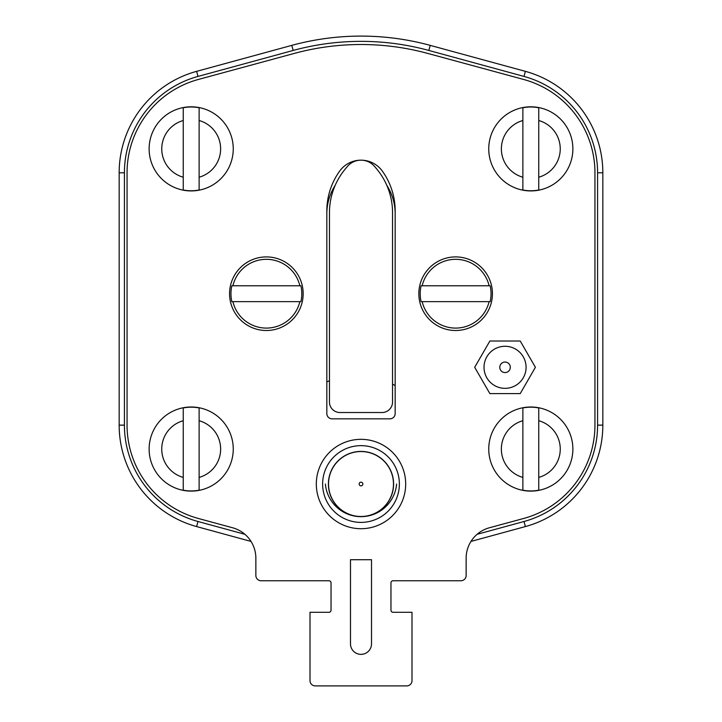 <?xml version="1.0" encoding="UTF-8"?>
<svg xmlns="http://www.w3.org/2000/svg" width="722" height="722" viewBox="0 0 722 722"><rect width="100%" height="100%" fill="white"/><g stroke="black" fill="none" stroke-linecap="round" stroke-linejoin="round"><path stroke-width="1.08" d="M395.169 385.548A80.665 80.665 0 0 0 392.542 384.203L392.542 386.234M329.458 386.234L329.458 380.837A80.665 80.665 0 0 0 326.831 381.839M251.021 541.428L196.619 526.573A105.141 105.141 0 0 1 119.166 425.141L119.166 172.793A105.141 105.141 0 0 1 196.619 71.352L291.769 45.378A262.862 262.862 0 0 1 430.231 45.378L525.381 71.352A105.141 105.141 0 0 1 602.834 172.793L602.834 425.141A105.141 105.141 0 0 1 525.381 526.573L470.979 541.428M395.169 213.793A52.571 52.571 0 0 0 386.821 185.355M335.179 185.355A52.571 52.571 0 0 0 326.831 213.793M411.991 680.638A5.262 5.262 0 0 1 406.739 685.9L315.261 685.9A5.262 5.262 0 0 1 310.009 680.638L310.009 612.301L328.934 612.301A2.103 2.103 0 0 0 331.037 610.198L331.037 582.862A2.103 2.103 0 0 0 328.934 580.759L261.111 580.759A5.262 5.262 0 0 1 255.859 575.497L255.859 558.205A31.542 31.542 0 0 0 232.574 527.764L198.442 518.495A96.73 96.73 0 0 1 127.054 425.141L127.054 172.793A96.73 96.73 0 0 1 198.442 79.438L294.332 53.401A254.451 254.451 0 0 1 427.668 53.401L523.558 79.438A96.73 96.73 0 0 1 594.946 172.793L594.946 425.141A96.73 96.73 0 0 1 523.558 518.495L489.426 527.764A31.542 31.542 0 0 0 466.141 558.205L466.141 575.497A5.262 5.262 0 0 1 460.889 580.759L393.066 580.759A2.103 2.103 0 0 0 390.963 582.862L390.963 610.198A2.103 2.103 0 0 0 393.066 612.301L411.991 612.301L411.991 680.638M325.387 484.02A35.748 35.748 0 0 0 396.613 484.02M326.831 413.571L326.831 210.977A68.346 68.346 0 0 1 339.638 171.132A26.29 26.29 0 0 1 382.362 171.132A68.346 68.346 0 0 1 395.169 210.977L395.169 413.571A5.262 5.262 0 0 1 389.916 418.832L332.084 418.832A5.262 5.262 0 0 1 326.831 413.571M350.486 559.721L371.514 559.721L371.514 643.843A10.514 10.514 0 0 1 361 654.358A10.514 10.514 0 0 1 350.486 643.843L350.486 559.721M310.009 612.301L310.009 680.638M328.934 612.301A2.103 2.103 0 0 0 331.037 610.198M331.037 582.862A2.103 2.103 0 0 0 328.934 580.759M255.859 558.205L255.859 575.497M390.963 582.862A2.103 2.103 0 0 1 393.066 580.759L460.889 580.759M390.963 610.198A2.103 2.103 0 0 0 393.066 612.301M315.261 685.9L406.739 685.9M392.542 402.01A10.514 10.514 0 0 1 382.028 412.524L339.972 412.524A10.514 10.514 0 0 1 329.458 402.01L329.458 212.746A68.346 68.346 0 0 1 345.098 169.228L347.219 166.665A17.879 17.879 0 0 1 374.781 166.665L376.902 169.228A68.346 68.346 0 0 1 392.542 212.746L392.542 402.01M405.683 484.02A44.683 44.683 0 0 1 361 528.712A44.683 44.683 0 0 1 316.317 484.02A44.683 44.683 0 0 1 361 439.337A44.683 44.683 0 0 1 405.683 484.02M359.159 484.02A1.841 1.841 0 0 0 361 485.861A1.841 1.841 0 0 0 362.841 484.02A1.841 1.841 0 0 0 361 482.179A1.841 1.841 0 0 0 359.159 484.02M393.598 484.02A32.598 32.598 0 0 0 361 451.421A32.598 32.598 0 0 0 328.402 484.02A32.598 32.598 0 0 0 360.973 516.618A32.598 32.598 0 0 1 328.402 484.02A32.598 32.598 0 0 1 361 451.421A32.598 32.598 0 0 1 393.598 484.02A32.598 32.598 0 0 1 361.027 516.618A32.598 32.598 0 0 0 393.598 484.02M522.872 107.749L522.872 120.52L522.872 107.749A41.885 41.885 0 0 1 538.747 107.749L538.747 189.994A41.885 41.885 0 0 1 522.872 189.994L522.872 177.215L522.872 189.994M530.814 106.811A42.056 42.056 0 0 1 572.871 148.867A42.056 42.056 0 0 1 530.814 190.924A42.056 42.056 0 0 1 488.749 148.867A42.056 42.056 0 0 1 530.814 106.811A42.056 42.056 0 0 1 572.871 148.867A42.056 42.056 0 0 1 530.814 190.924A42.056 42.056 0 0 1 488.749 148.867A42.056 42.056 0 0 1 530.814 106.811M538.747 189.994L538.747 177.215A29.44 29.44 0 0 0 538.747 120.52L538.747 107.749M522.872 120.52L522.872 177.215A29.44 29.44 0 0 1 522.872 120.52M522.872 407.939L522.872 420.709L522.872 407.939A41.885 41.885 0 0 1 538.747 407.939L538.747 490.184A41.885 41.885 0 0 1 522.872 490.184L522.872 477.413L522.872 490.184M530.814 407A42.056 42.056 0 0 1 572.871 449.057A42.056 42.056 0 0 1 530.814 491.113A42.056 42.056 0 0 1 488.749 449.057A42.056 42.056 0 0 1 530.814 407A42.056 42.056 0 0 1 572.871 449.057A42.056 42.056 0 0 1 530.814 491.113A42.056 42.056 0 0 1 488.749 449.057A42.056 42.056 0 0 1 530.814 407M538.747 490.184L538.747 477.413A29.44 29.44 0 0 0 538.747 420.709L538.747 407.939M522.872 420.709L522.872 477.413A29.44 29.44 0 0 1 522.872 420.709M183.253 107.749L183.253 120.52L183.253 107.749A41.885 41.885 0 0 1 199.128 107.749L199.128 189.994A41.885 41.885 0 0 1 183.253 189.994L183.253 177.215L183.253 189.994M191.186 106.811A42.056 42.056 0 0 1 233.251 148.867A42.056 42.056 0 0 1 191.186 190.924A42.056 42.056 0 0 1 149.129 148.867A42.056 42.056 0 0 1 191.186 106.811A42.056 42.056 0 0 1 233.251 148.867A42.056 42.056 0 0 1 191.186 190.924A42.056 42.056 0 0 1 149.129 148.867A42.056 42.056 0 0 1 191.186 106.811M199.128 189.994L199.128 177.215A29.44 29.44 0 0 0 199.128 120.52L199.128 107.749M183.253 120.52L183.253 177.215A29.44 29.44 0 0 1 183.253 120.52M183.253 407.939L183.253 420.709L183.253 407.939A41.885 41.885 0 0 1 199.128 407.939L199.128 490.184A41.885 41.885 0 0 1 183.253 490.184L183.253 477.413L183.253 490.184M191.186 407A42.056 42.056 0 0 1 233.251 449.057A42.056 42.056 0 0 1 191.186 491.113A42.056 42.056 0 0 1 149.129 449.057A42.056 42.056 0 0 1 191.186 407A42.056 42.056 0 0 1 233.251 449.057A42.056 42.056 0 0 1 191.186 491.113A42.056 42.056 0 0 1 149.129 449.057A42.056 42.056 0 0 1 191.186 407M199.128 490.184L199.128 477.413A29.44 29.44 0 0 0 199.128 420.709L199.128 407.939M183.253 420.709L183.253 477.413A29.44 29.44 0 0 1 183.253 420.709M492.431 293.71A36.804 36.804 0 0 0 455.627 256.906A36.804 36.804 0 0 0 418.832 293.71A36.804 36.804 0 0 0 455.627 330.505A36.804 36.804 0 0 0 492.431 293.71M490.148 285.768L489.11 285.768L490.148 285.768A35.423 35.423 0 0 1 490.148 301.643L489.11 301.643L490.148 301.643M421.106 301.643L422.153 301.643L421.106 301.643A35.423 35.423 0 0 1 421.106 285.768L422.153 285.768L421.106 285.768M422.153 285.768A34.412 34.412 0 0 1 489.11 285.768L422.153 285.768M489.11 301.643A34.412 34.412 0 0 1 422.153 301.643L489.11 301.643M303.168 293.71A36.804 36.804 0 0 0 266.373 256.906A36.804 36.804 0 0 0 229.569 293.71A36.804 36.804 0 0 0 266.373 330.505A36.804 36.804 0 0 0 303.168 293.71M300.893 285.768L299.847 285.768L300.893 285.768A35.423 35.423 0 0 1 300.893 301.643L299.847 301.643L300.893 301.643M231.852 301.643L232.89 301.643L231.852 301.643A35.423 35.423 0 0 1 231.852 285.768L232.89 285.768L231.852 285.768M232.89 285.768A34.412 34.412 0 0 1 299.847 285.768L232.89 285.768M299.847 301.643A34.412 34.412 0 0 1 232.89 301.643L299.847 301.643M489.877 341.019L520.228 341.019L535.399 367.308L520.228 393.598L489.877 393.598L474.697 367.308L489.877 341.019M526.076 367.308A21.028 21.028 0 0 1 505.048 388.337A21.028 21.028 0 0 1 484.02 367.308A21.028 21.028 0 0 1 505.048 346.28A21.028 21.028 0 0 1 526.076 367.308M505.048 372.57A5.262 5.262 0 0 0 510.31 367.308A5.262 5.262 0 0 0 505.048 362.056A5.262 5.262 0 0 0 499.795 367.308A5.262 5.262 0 0 0 505.048 372.57M244.893 534.298L198.008 521.501A99.889 99.889 0 0 1 124.419 425.141L124.419 172.793A99.889 99.889 0 0 1 198.008 76.424L293.159 50.45A257.61 257.61 0 0 1 428.841 50.45L523.991 76.424A99.889 99.889 0 0 1 597.581 172.793L597.581 425.141A99.889 99.889 0 0 1 523.991 521.501L477.107 534.298M602.834 172.793L597.581 172.793M523.991 76.424L525.381 71.352M430.231 45.378L428.841 50.45M293.159 50.45L291.769 45.378M196.619 71.352L198.008 76.424M124.419 172.793L119.166 172.793M119.166 425.141L124.419 425.141M198.008 521.501L196.619 526.573M525.381 526.573L523.991 521.501M597.581 425.141L602.834 425.141M399.374 484.02A38.374 38.374 0 0 0 361 445.645A38.374 38.374 0 0 0 322.626 484.02A38.374 38.374 0 0 0 361 522.394A38.374 38.374 0 0 0 399.374 484.02M328.528 484.02A32.472 32.472 0 0 0 361 516.492A32.472 32.472 0 0 0 393.472 484.02A32.472 32.472 0 0 0 361 451.548A32.472 32.472 0 0 0 328.528 484.02"/></g></svg>
